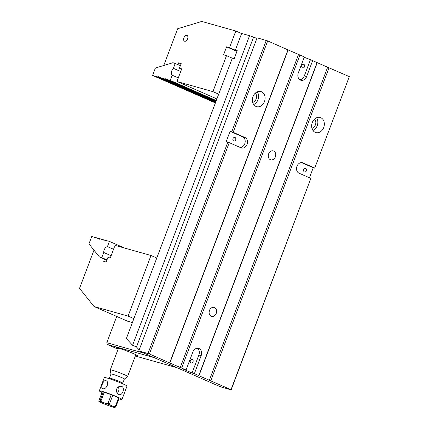 <?xml version="1.0" encoding="UTF-8"?>
<svg xmlns="http://www.w3.org/2000/svg" width="429" height="429" viewBox="0 0 429 429"><rect width="100%" height="100%" fill="white"/><g stroke="black" fill="none" stroke-linecap="round" stroke-linejoin="round"><path stroke-width="0.64" d="M153.153 357.368L107.336 344.487L118.082 349.19M107.336 344.487L106.8 342.701L142.696 352.794M116.726 316.446L106.8 342.701M118.163 348.986A11.417 0.767 20.7 0 1 116.361 347.769A11.417 0.767 20.7 0 1 127.268 351.131A11.417 0.767 20.7 0 1 137.671 355.823A11.417 0.767 20.7 0 1 135.521 355.544M135.339 356.022L176.55 367.605M135.805 354.794A10.704 0.719 -159.3 0 0 136.197 354.885M118.088 348.048A10.704 0.719 -159.3 0 0 118.447 348.235M103.303 392.004L102.145 392.138L98.933 400.627C98.783 401.421 98.874 401.678 99.196 401.394L100.091 400.498L103.303 392.004A9.454 0.633 -159.3 0 1 104.252 392.272L101.046 400.766C101.689 401.903 102.751 402.59 104.231 402.81C105.518 403.544 106.789 403.673 108.044 403.19L111.25 394.696A9.454 0.633 -159.3 0 1 112.747 395.275L109.54 403.769C110.022 404.928 110.891 405.63 112.146 405.882C113.208 406.644 114.286 406.794 115.38 406.327L118.592 397.833A9.454 0.633 -159.3 0 1 119.133 398.144L115.927 406.638L114.768 407.545M101.206 402.665L99.196 401.394A8.564 0.574 -159.3 0 0 102.086 403.051L100.761 402.45M111.454 406.612L108.628 405.636M124.335 379.08A7.218 0.483 -159.3 0 0 124.426 379.059A7.218 0.483 -159.3 0 0 117.857 376.04A7.218 0.483 -159.3 0 0 110.934 373.959A7.218 0.483 -159.3 0 0 110.988 374.034M122.791 383.177L124.362 379.016A7.137 0.477 -159.3 0 0 117.857 376.045A7.137 0.477 -159.3 0 0 111.009 373.97L109.438 378.131A7.137 0.477 20.7 0 1 113.31 379.134A7.137 0.477 20.7 0 1 120.308 381.831A7.137 0.477 20.7 0 1 122.791 383.177L122.726 383.789M110.934 373.959L110.264 369.905A9.277 0.622 20.7 0 1 110.269 369.884A9.277 0.622 20.7 0 1 115.299 371.187A9.277 0.622 20.7 0 1 124.394 374.694A9.277 0.622 20.7 0 1 127.622 376.442A9.277 0.622 20.7 0 1 127.606 376.458L124.426 379.059M104.252 392.272L111.25 394.696M112.747 395.275L118.592 397.833M118.876 398.836A12.13 0.81 -159.3 0 0 121.986 399.431A12.13 0.81 -159.3 0 0 110.929 394.38A12.13 0.81 -159.3 0 0 99.292 390.851A12.13 0.81 -159.3 0 0 102.016 392.465M121.986 399.431L127.022 386.105A12.13 0.81 -159.3 0 0 115.959 381.059A12.13 0.81 -159.3 0 0 104.322 377.531L99.292 390.851M105.829 380.62C103.351 379.729 100.257 387.8 102.606 388.54C106.022 390.315 109.974 382.121 106.038 380.695L105.829 380.62M116.704 388.99C116.136 391.784 116.94 393.656 119.117 394.605C122.608 395.854 125.407 387.21 121.434 386.363C119.391 385.982 117.814 386.861 116.704 388.99M103.271 403.56L102.086 403.051A8.564 0.574 -159.3 0 0 110.001 406.124A8.564 0.574 -159.3 0 0 115.031 407.539A8.564 0.574 -159.3 0 0 112.489 406.032M118.173 387.071C119.562 389.414 119.128 391.221 116.87 392.487M267.696 40.916L233.151 132.33L230.067 131.344L242.675 136.862L244.98 137.505A5.529 4.381 -74.3 0 1 247.158 144.144A5.529 4.381 -74.3 0 1 241.532 147.994A5.529 4.381 -74.3 0 1 241.077 147.833L229.252 142.659L149.405 353.968L138.814 350.868L257.11 37.816L267.696 40.916L288.122 49.952L169.83 363.004L181.633 368.071L299.925 55.019L304.343 56.95L298.305 72.935A5.711 4.526 105.7 0 0 300.917 80.255A5.711 4.526 105.7 0 0 306.622 76.577L312.661 60.591L317.235 62.688L198.938 375.745L231.017 389.682L310.864 178.373L231.167 389.848L221.986 387.269L216.666 385.162L138.814 350.868M147.994 353.453L227.842 142.138L229.252 142.659M230.067 131.344L226.169 141.667L227.842 142.138M231.746 131.816L266.291 40.396M214.5 307.55A4.639 3.673 105.7 0 0 214.119 307.416A4.639 3.673 105.7 0 0 209.325 310.886A4.639 3.673 105.7 0 0 211.61 316.345A4.639 3.673 105.7 0 0 216.329 313.116A4.639 3.673 105.7 0 0 214.5 307.55M273.643 151.024A4.639 3.673 105.7 0 0 273.262 150.885A4.639 3.673 105.7 0 0 268.474 154.36A4.639 3.673 105.7 0 0 270.753 159.819A4.639 3.673 105.7 0 0 275.472 156.59A4.639 3.673 105.7 0 0 273.643 151.024M201.163 355.662A5.711 4.526 105.7 0 0 198.552 348.348A5.711 4.526 105.7 0 0 192.846 352.021L186.052 370.007L183.746 369.358L192.063 372.999L198.858 355.014L201.163 355.662L194.369 373.648L198.788 375.579L317.079 62.527M186.052 370.007L181.633 368.071M302.016 162.612L302.938 162.87A5.529 4.381 105.7 0 0 302.488 162.709A5.529 4.381 105.7 0 0 296.863 166.559A5.529 4.381 105.7 0 0 299.04 173.198L310.864 178.373M302.938 162.87L314.768 168.045L349.313 76.63L314.768 168.045M317.235 62.688L349.313 76.63M329.038 67.755L210.746 380.813M315.229 132.352A7.851 6.22 -74.3 0 1 312.14 122.925A7.851 6.22 -74.3 0 1 320.125 117.466A7.851 6.22 -74.3 0 1 323.986 126.705A7.851 6.22 -74.3 0 1 315.873 132.582A7.851 6.22 -74.3 0 1 315.229 132.352M256.901 38.369L249.565 35.693L132.582 345.275L126.357 338.556L232.33 58.113L234.213 58.644L237.237 50.649L235.349 50.118L237.108 50.987L229.52 47.667L235.816 31.017L201.786 21.45L177.644 28.738L163.755 65.492M309.459 177.756L313.24 167.739L314.918 168.211M249.565 35.693L241.64 33.467L235.349 50.118M299.925 55.019L288.122 49.952M312.661 60.591L304.231 57.261M169.83 363.004L149.405 353.968M169.675 362.843L287.972 49.785M244.98 137.505L233.151 132.33M255.968 106.419A7.851 6.22 105.7 0 0 256.612 106.649A7.851 6.22 105.7 0 0 264.725 100.772A7.851 6.22 105.7 0 0 260.864 91.533A7.851 6.22 105.7 0 0 252.879 96.997A7.851 6.22 105.7 0 0 255.968 106.419M192.063 372.999L194.369 373.648M132.582 345.275L136.481 346.981L139.184 349.898M140.943 351.801L141.286 352.177M314.58 119.053A5.352 4.242 -74.3 0 1 315.583 124.346A5.352 4.242 -74.3 0 1 311.969 128.335M316.538 117.76A7.851 6.22 -74.3 0 1 312.966 130.459M327.627 67.24L209.336 380.292M301.448 162.58L313.24 167.739M304.402 171.9A1.85 1.469 -74.3 0 1 303.668 169.68A1.85 1.469 -74.3 0 1 305.555 168.388A1.85 1.469 -74.3 0 1 306.467 170.57A1.85 1.469 -74.3 0 1 304.552 171.954A1.85 1.469 -74.3 0 1 304.402 171.9M252.708 102.402A5.352 4.242 105.7 0 0 256.322 98.413A5.352 4.242 105.7 0 0 255.319 93.12M253.705 104.526A7.851 6.22 105.7 0 0 257.277 91.827M298.52 54.499L180.223 367.556M233.703 140.964A1.85 1.469 105.7 0 0 233.853 141.018A1.85 1.469 105.7 0 0 235.768 139.634A1.85 1.469 105.7 0 0 234.856 137.452A1.85 1.469 105.7 0 0 232.974 138.739A1.85 1.469 105.7 0 0 233.703 140.964M242.675 136.862A5.529 4.381 -74.3 0 1 245.029 142.862A5.529 4.381 -74.3 0 1 240.261 147.474M253.464 37.398L136.481 346.981M310.36 59.942L304.317 75.928L306.622 76.577M302.525 67.841A1.85 1.469 -74.3 0 1 301.796 65.621A1.85 1.469 -74.3 0 1 303.678 64.334A1.85 1.469 -74.3 0 1 304.59 66.511A1.85 1.469 -74.3 0 1 302.676 67.9A1.85 1.469 -74.3 0 1 302.525 67.841M299.823 79.735A5.711 4.526 105.7 0 0 304.317 75.928M191.028 362.913A1.85 1.469 -74.3 0 1 190.299 360.692A1.85 1.469 -74.3 0 1 192.181 359.405A1.85 1.469 -74.3 0 1 193.093 361.583A1.85 1.469 -74.3 0 1 191.178 362.972A1.85 1.469 -74.3 0 1 191.028 362.913M198.858 355.014A5.711 4.526 105.7 0 0 197.345 348.219M268.302 155.185A4.639 3.673 105.7 0 0 268.758 153.561M209.609 310.092A4.639 3.673 -74.3 0 1 209.154 311.711M232.298 58.194L226.501 55.663L212.913 91.629L177.397 81.644L216.902 98.933M218.704 94.165L212.913 91.629M235.816 31.017L241.607 33.553M177.397 81.644L177.601 79.778L181.724 68.865L179.424 68.216L181.183 63.551L178.668 62.843L178.024 64.548M229.52 47.667L226.587 46.841L223.568 54.837L226.501 55.663M183.918 37.795A3.132 1.898 113.6 0 1 187.017 35.441A3.132 1.898 113.6 0 1 187.5 39.077A3.132 1.898 113.6 0 1 184.502 41.184A3.132 1.898 113.6 0 1 183.918 37.795M181.612 69.171L179.424 68.216M181.054 63.889L178.668 62.843M236.958 51.383L226.587 46.841M93.983 250.145L79.537 288.368L94.064 306.531L128.089 316.098L150.997 255.486L115.481 245.501L114.371 247.109L110.248 258.027L107.942 257.379L106.177 262.044L103.662 261.336L104.504 259.116M150.997 255.486L156.789 258.017M132.405 322.554L127.59 321.203L94.064 306.531M133.886 318.634L128.089 316.098M172.506 83.162L158.247 77.048L158.296 76.469L157.829 76.93L155.942 76.4L155.893 75.794L155.523 76.282L152.59 75.456L215.39 102.939M172.463 83.269L158.247 77.048M215.792 101.866L160.553 77.692L160.602 77.118L160.135 77.574M215.68 102.177L175.22 84.475L174.925 83.752M175.22 84.475L215.771 101.925M152.59 75.456L155.4 68.018L173.005 62.698L180.411 65.594M215.54 102.542L155.523 76.282M215.562 102.488L155.942 76.4M215.658 102.231L157.829 76.93M215.889 101.614L160.553 77.692M215.91 101.56L162.859 78.341L162.907 77.767L162.441 78.223M216.007 101.303L162.859 78.341M216.028 101.249L165.165 78.99L165.213 78.416L164.747 78.872M216.125 100.997L165.165 78.99M216.146 100.938L167.471 79.638L167.519 79.065L167.053 79.521M216.286 100.574L170.195 80.405L167.471 79.638M170.195 80.405L172.163 75.198L178.314 77.89M172.163 75.198A4.279 2.595 113.6 0 1 173.418 68.345L180.716 71.536M175.214 63.32L173.418 68.345M107.019 259.829L99.351 256.858L88.953 243.86L91.752 236.449L95.131 237.462M111.116 255.722L103.732 252.488L101.818 257.55M94.729 237.285L94.686 237.864L95.152 237.403L97.034 237.934L97.088 238.54L97.453 238.052L99.737 238.755M99.34 238.583L99.394 239.189L99.759 238.701L102.043 239.403M106.891 260.156L99.351 256.858M97.034 237.934L97.437 238.111M101.646 239.232L101.614 239.811L102.064 239.35L104.349 240.052M103.952 239.881L103.92 240.46L104.37 239.999L106.655 240.701M106.258 240.53L106.21 241.103L106.676 240.648L109.4 241.409L124.614 248.064M113.546 249.292L107.432 246.616L109.4 241.409M107.432 246.616A4.279 2.595 -66.4 0 0 103.732 252.488M100.091 400.498A9.454 0.633 20.7 0 1 101.046 400.766M103.738 402.643A8.564 0.574 -159.3 0 0 99.196 401.394M108.044 403.19A9.454 0.633 20.7 0 1 109.54 403.769M115.38 406.327A9.454 0.633 20.7 0 1 115.927 406.638M111.787 405.727A8.564 0.574 -159.3 0 0 104.756 402.992M160.634 77.483L160.237 77.311M156.022 76.19L155.625 76.013M175.3 84.266L173.128 83.312M158.328 76.834L157.931 76.662M162.94 78.132L162.543 77.96M165.245 78.78L164.849 78.609M167.551 79.429L167.149 79.252M94.632 237.553L95.023 237.725M96.938 238.202L97.329 238.374M99.238 238.851L99.635 239.023M101.544 239.5L101.941 239.672M103.85 240.143L104.247 240.32M106.156 240.792L106.553 240.964M114.784 407.55L110.955 406.451M127.622 376.442L135.837 354.708M110.269 369.884L118.479 348.15M109.1 405.807L102.88 403.399M109.438 378.131L109.079 378.635"/></g></svg>
